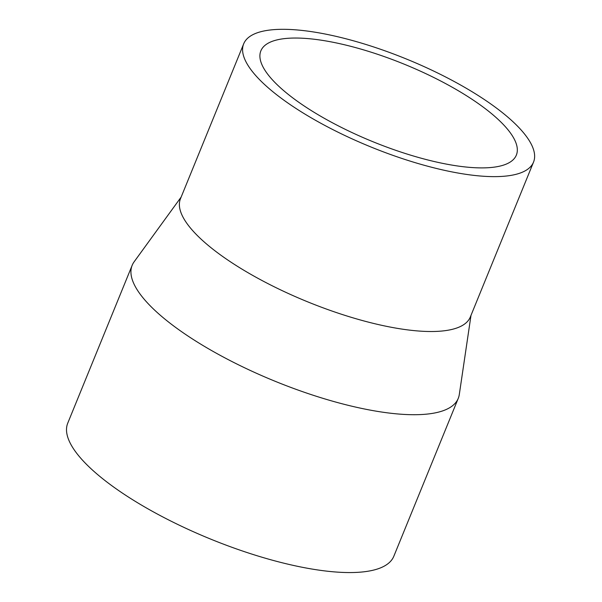 <?xml version="1.0" encoding="UTF-8"?>
<svg xmlns="http://www.w3.org/2000/svg" width="602" height="602" viewBox="0 0 602 602"><rect width="100%" height="100%" fill="white"/><g stroke="black" fill="none" stroke-linecap="round" stroke-linejoin="round"><path stroke-width="0.9" d="M181.142 197.08L134.111 261.825A176.1 53.352 22.2 0 0 132.169 265.309L67.748 423.153A176.1 53.352 22.2 0 0 137.896 502.948A176.1 53.352 22.2 0 0 393.836 556.225L458.25 398.381A176.1 53.352 22.2 0 0 459.296 394.536L470.997 315.365M132.169 265.309A176.1 53.352 22.2 0 0 202.31 345.104A176.1 53.352 22.2 0 0 458.25 398.381M243.682 43.826L180.48 198.713A156.528 47.423 22.2 0 0 242.824 269.636A156.528 47.423 22.2 0 0 470.328 316.998L533.538 162.111A156.528 47.423 22.2 0 0 406.531 59.064A156.528 47.423 22.2 0 0 243.682 43.826A156.528 47.423 22.2 0 0 306.034 114.756A156.528 47.423 22.2 0 0 533.538 162.111M315.824 113.357A137.971 41.801 22.2 0 0 516.358 155.098A137.971 41.801 22.2 0 0 404.409 64.263A137.971 41.801 22.2 0 0 260.869 50.839A137.971 41.801 22.2 0 0 315.824 113.357"/></g></svg>
